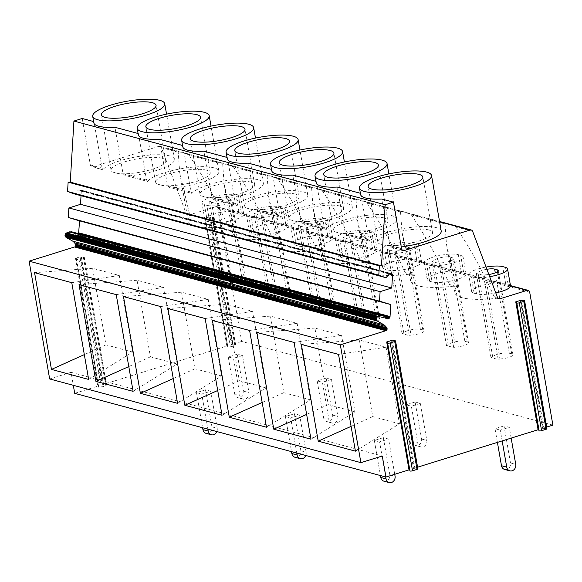<?xml version="1.0" encoding="UTF-8"?>
<svg xmlns="http://www.w3.org/2000/svg" width="582" height="582" viewBox="0 0 582 582"><rect width="100%" height="100%" fill="white"/><g stroke="black" fill="none" stroke-linecap="round" stroke-linejoin="round"><path stroke-width="0.44" stroke-dasharray="2.91 2.18" d="M395.265 340.805L417.585 468.685A1.768 0.436 170.1 0 0 416.959 468.648L414.937 468.706A1.761 0.429 170.1 0 1 414.246 468.656L413.526 468.459L391.206 340.579M409.772 470.067A1.768 0.436 170.1 0 1 409.975 470.22A1.768 0.436 170.1 0 1 409.975 470.249L409.91 470.838M520.264 300.458L542.584 428.337L543.304 428.534L520.985 300.654M521.676 300.705L543.995 428.585A1.768 0.436 170.1 0 1 543.304 428.534M543.995 428.585L546.018 428.527A1.768 0.436 170.1 0 1 546.403 428.534A1.761 0.429 170.1 0 1 546.942 428.745M538.968 430.716L516.721 302.247M510.509 285.798A18.5 4.54 -9.9 0 0 508.042 284.081L505.634 283.434A18.5 4.54 -9.9 0 0 499.029 282.852A18.5 4.54 -9.9 0 0 480.441 285.944A18.5 4.54 -9.9 0 0 471.66 291.517A18.5 4.54 -9.9 0 0 474.126 293.233L471.187 276.406A18.5 4.54 -9.9 0 1 468.721 274.689A18.5 4.54 -9.9 0 1 486.057 267.058M472.635 231.36L455.815 226.835C450.533 223.925 446.925 222.957 444.997 223.932L411.35 214.882C406.069 211.964 402.468 210.997 400.532 211.972L366.886 202.922C361.611 200.012 358.003 199.044 356.075 200.019L322.428 190.969C317.146 188.059 313.545 187.084 311.61 188.059L277.963 179.016C272.689 176.099 269.08 175.131 267.145 176.106L233.506 167.056C228.224 164.146 224.616 163.171 222.688 164.146L189.041 155.103C183.759 152.186 180.158 151.218 178.223 152.193L179.707 172.49L189.674 214.656L191.056 215.675L187.673 215.1A2.641 2.27 -74.9 0 0 188.801 215.071L215.777 206.683L232.254 211.12A18.5 4.54 -9.9 0 1 238.867 211.695L241.275 212.343A18.5 4.54 -9.9 0 1 243.734 214.067A18.5 4.54 -9.9 0 1 243.756 214.212L232.254 211.12A18.5 4.54 -9.9 0 0 213.667 214.205A18.5 4.54 -9.9 0 0 204.886 219.778A18.5 4.54 -9.9 0 0 207.352 221.495L209.76 222.142A18.5 4.54 -9.9 0 0 230.37 220.884A18.5 4.54 -9.9 0 0 243.756 214.212L276.719 223.073A18.5 4.54 -9.9 0 1 283.325 223.655L285.733 224.303A18.5 4.54 -9.9 0 1 288.199 226.02A18.5 4.54 -9.9 0 1 288.214 226.165L276.719 223.073A18.5 4.54 -9.9 0 0 258.132 226.165A18.5 4.54 -9.9 0 0 249.351 231.738A18.5 4.54 -9.9 0 0 251.81 233.455L254.218 234.102A18.5 4.54 -9.9 0 0 274.828 232.844A18.5 4.54 -9.9 0 0 288.214 226.165L321.184 235.033A18.5 4.54 -9.9 0 1 327.79 235.608L330.198 236.256A18.5 4.54 -9.9 0 1 332.664 237.973A18.5 4.54 -9.9 0 1 332.678 238.118L321.184 235.033A18.5 4.54 -9.9 0 0 302.589 238.118A18.5 4.54 -9.9 0 0 293.808 243.691A18.5 4.54 -9.9 0 0 296.274 245.408L298.682 246.055A18.5 4.54 -9.9 0 0 319.292 244.796A18.5 4.54 -9.9 0 0 332.678 238.118L365.642 246.986A18.5 4.54 -9.9 0 1 372.254 247.568L374.655 248.216A18.5 4.54 -9.9 0 1 377.121 249.933A18.5 4.54 -9.9 0 1 377.143 250.078L365.642 246.986A18.5 4.54 -9.9 0 0 347.054 250.071A18.5 4.54 -9.9 0 0 338.273 255.643A18.5 4.54 -9.9 0 0 340.739 257.368L343.147 258.008A18.5 4.54 -9.9 0 0 363.75 256.757A18.5 4.54 -9.9 0 0 377.143 250.078L410.106 258.939A18.5 4.54 -9.9 0 1 416.712 259.521L419.12 260.169A18.5 4.54 -9.9 0 1 421.586 261.885A18.5 4.54 -9.9 0 1 421.601 262.031L410.106 258.939A18.5 4.54 -9.9 0 0 391.511 262.031A18.5 4.54 -9.9 0 0 382.73 267.604A18.5 4.54 -9.9 0 0 385.197 269.32L387.605 269.968A18.5 4.54 -9.9 0 0 408.215 268.709A18.5 4.54 -9.9 0 0 421.601 262.031L454.564 270.899A18.5 4.54 -9.9 0 1 461.177 271.481L463.585 272.129A18.5 4.54 -9.9 0 1 466.051 273.846A18.5 4.54 -9.9 0 1 466.066 273.991L454.564 270.899A18.5 4.54 -9.9 0 0 435.976 273.984A18.5 4.54 -9.9 0 0 427.195 279.556A18.5 4.54 -9.9 0 0 429.662 281.273L432.07 281.921A18.5 4.54 -9.9 0 0 452.68 280.67A18.5 4.54 -9.9 0 0 466.066 273.991L510.523 285.944M188.801 215.071L191.056 215.675A52.86 12.964 -9.9 0 0 188.182 221.051A52.86 12.964 -9.9 0 0 231.01 226.42L235.521 227.635A52.86 12.964 -9.9 0 0 232.647 233.011A52.86 12.964 -9.9 0 0 275.468 238.373L279.986 239.588A52.86 12.964 -9.9 0 0 277.112 244.964A52.86 12.964 -9.9 0 0 319.933 250.333L324.443 251.548A52.86 12.964 -9.9 0 0 321.57 256.917A52.86 12.964 -9.9 0 0 364.39 262.286L368.908 263.5A52.86 12.964 -9.9 0 0 366.034 268.877A52.86 12.964 -9.9 0 0 408.855 274.246L413.373 275.461A52.86 12.964 -9.9 0 0 410.499 280.83A52.86 12.964 -9.9 0 0 453.32 286.199L457.83 287.413A52.86 12.964 -9.9 0 0 454.957 292.79A52.86 12.964 -9.9 0 0 497.777 298.159L497.952 298.202M474.126 293.233L476.527 293.881A18.5 4.54 -9.9 0 0 495.784 292.928M476.527 293.881L473.595 277.054L471.187 276.406M473.595 277.054A18.5 4.54 -9.9 0 0 489.688 276.697M486.887 269.27A9.028 2.212 -9.9 0 0 478.048 272.878L476.28 273.424L483.504 275.366L485.264 274.82A9.028 2.212 -9.9 0 0 488.851 274.478M215.777 206.683A2.641 2.27 -74.9 0 1 216.904 206.661A2.641 2.27 -74.9 0 1 218.468 208.509L241.668 341.438L552.9 425.129M429.13 265.094A18.5 4.54 -9.9 0 0 450.024 263.77A18.5 4.54 -9.9 0 0 463.112 257.018A18.5 4.54 -9.9 0 0 460.646 255.302L458.238 254.654A18.5 4.54 -9.9 0 0 437.344 255.978A18.5 4.54 -9.9 0 0 424.256 262.729A18.5 4.54 -9.9 0 0 426.722 264.446L429.13 265.094L432.07 281.921M384.666 253.141A18.5 4.54 -9.9 0 0 405.559 251.817A18.5 4.54 -9.9 0 0 418.647 245.058A18.5 4.54 -9.9 0 0 416.181 243.341L413.78 242.694A18.5 4.54 -9.9 0 0 392.886 244.018A18.5 4.54 -9.9 0 0 379.799 250.777A18.5 4.54 -9.9 0 0 382.265 252.493L384.666 253.141L387.605 269.968M340.208 241.188A18.5 4.54 -9.9 0 0 361.102 239.864A18.5 4.54 -9.9 0 0 374.19 233.106A18.5 4.54 -9.9 0 0 371.723 231.389L369.315 230.741A18.5 4.54 -9.9 0 0 348.422 232.065A18.5 4.54 -9.9 0 0 335.334 238.816A18.5 4.54 -9.9 0 0 337.8 240.541L340.208 241.188L343.147 258.008M295.743 229.228A18.5 4.54 -9.9 0 0 316.637 227.904A18.5 4.54 -9.9 0 0 329.725 221.145A18.5 4.54 -9.9 0 0 327.259 219.429L324.851 218.781A18.5 4.54 -9.9 0 0 303.957 220.105A18.5 4.54 -9.9 0 0 290.869 226.864A18.5 4.54 -9.9 0 0 293.335 228.581L295.743 229.228L298.682 246.055M251.286 217.275A18.5 4.54 -9.9 0 0 272.172 215.951A18.5 4.54 -9.9 0 0 285.26 209.193A18.5 4.54 -9.9 0 0 282.801 207.476L280.393 206.828A18.5 4.54 -9.9 0 0 259.499 208.152A18.5 4.54 -9.9 0 0 246.412 214.911A18.5 4.54 -9.9 0 0 248.878 216.628L251.286 217.275L254.218 234.102M206.821 205.315A18.5 4.54 -9.9 0 0 227.715 203.991A18.5 4.54 -9.9 0 0 240.803 197.24A18.5 4.54 -9.9 0 0 238.336 195.523L235.928 194.875A18.5 4.54 -9.9 0 0 215.034 196.199A18.5 4.54 -9.9 0 0 201.947 202.951A18.5 4.54 -9.9 0 0 204.413 204.668L206.821 205.315L209.76 222.142M79.967 256.888L75.464 258.284L76.191 258.481A1.768 0.436 170.1 0 1 76.424 258.648L76.358 259.266A1.768 0.436 170.1 0 1 76.358 259.266A1.768 0.436 170.1 0 0 76.591 259.463A1.761 0.429 170.1 0 0 78.97 259.23L83.466 257.826A1.761 0.429 170.1 0 0 84.332 257.288A1.761 0.429 170.1 0 0 84.099 257.128A1.768 0.436 170.1 0 0 83.408 257.077L81.385 257.135A1.761 0.429 170.1 0 1 80.694 257.084L79.967 256.888L102.287 384.767L226.849 346.05L204.529 218.163L209.753 216.962A1.768 0.436 170.1 0 0 210.444 217.013L212.459 216.948A1.768 0.436 170.1 0 1 213.157 217.006A1.761 0.429 170.1 0 1 213.39 217.166A1.761 0.429 170.1 0 1 212.532 217.704L208.029 219.108A1.761 0.429 170.1 0 1 205.65 219.341A1.768 0.436 170.1 0 1 205.417 219.174A1.768 0.436 170.1 0 1 205.417 219.145L205.482 218.556A1.761 0.429 170.1 0 1 205.482 218.556L227.802 346.435A1.761 0.429 170.1 0 0 227.802 346.406A1.761 0.429 170.1 0 0 227.569 346.239L205.25 218.359A1.761 0.429 170.1 0 1 205.482 218.526L227.802 346.406M74.714 393.345L97.783 386.172L75.464 258.284M49.659 378.955L71.04 372.313L73.31 385.32M78.621 233.673L77.304 235.143L76.002 235.244L72.75 232.203L71.244 231.687M73.536 193.682L75.063 193.661L78.526 189.921L80.672 190.001L81.305 191.202L81.036 195.698M439.541 221.48L159.97 146.3A2.641 2.27 -74.9 0 0 158.842 146.329L93.025 166.794A2.641 2.27 -74.9 0 1 91.905 166.816A2.641 2.27 -74.9 0 1 90.334 164.968L82.222 118.481M159.97 146.3A2.641 2.27 -74.9 0 1 161.403 147.668L186.24 213.732A2.641 2.27 -74.9 0 0 187.673 215.1M209.033 216.766L231.345 344.646L241.668 341.438M189.041 155.103C203.744 177.074 216.489 200.295 227.271 224.768L229.33 226.303L231.01 226.42M222.688 164.146L224.172 184.45L234.139 226.609L235.521 227.635L229.33 226.303M233.506 167.056C248.201 189.026 260.947 212.248 271.736 236.721L273.787 238.256L275.468 238.373M267.145 176.106L268.637 196.403L278.596 238.569L279.986 239.588L273.787 238.256M277.963 179.016C292.666 200.986 305.412 224.208 316.201 248.681L318.252 250.209L319.933 250.333M311.61 188.059L313.094 208.363L323.061 250.522L324.443 251.548L318.252 250.209M322.428 190.969C337.131 212.939 349.869 236.161 360.658 260.634L362.717 262.169L364.39 262.286M356.075 200.019L357.559 220.316L367.518 262.482L368.908 263.5L362.717 262.169M366.886 202.922C381.588 224.892 394.334 248.114 405.123 272.594L407.174 274.122L408.855 274.246M400.532 211.972L402.024 232.269L411.983 274.435L413.373 275.461L407.174 274.122M411.35 214.882C426.053 236.852 438.799 260.074 449.58 284.547L451.639 286.082L453.32 286.199M444.997 223.932L446.481 244.229L456.448 286.395L457.83 287.413L451.639 286.082M455.815 226.835C470.511 248.805 483.256 272.027 494.045 296.5L496.104 298.035L497.777 298.159M542.584 428.337L546.651 427.072M413.526 468.459L417.592 467.193M499.953 358.949A9.028 2.212 -9.9 0 0 512.931 354.736A9.028 2.212 -9.9 0 0 511.724 353.892L509.315 353.252A9.028 2.212 -9.9 0 0 499.472 353.812A9.028 2.212 -9.9 0 0 492.728 357.013L490.968 357.559L498.185 359.501L499.953 358.949L485.264 274.82M498.185 359.501L483.504 275.366M490.968 357.559L476.28 273.424M492.728 357.013L478.048 272.878M440.807 262.86A9.028 2.212 -9.9 0 0 453.785 258.648A9.028 2.212 -9.9 0 0 452.578 257.804L450.17 257.157A9.028 2.212 -9.9 0 0 440.327 257.724A9.028 2.212 -9.9 0 0 433.583 260.918L431.822 261.471L439.039 263.413L440.807 262.86L455.488 346.996A9.028 2.212 -9.9 0 0 468.466 342.776A9.028 2.212 -9.9 0 0 467.266 341.94L464.858 341.292A9.028 2.212 -9.9 0 0 455.008 341.86A9.028 2.212 -9.9 0 0 448.271 345.053L446.503 345.599L453.727 347.541L455.488 346.996M396.342 250.907A9.028 2.212 -9.9 0 0 409.321 246.688A9.028 2.212 -9.9 0 0 408.12 245.851L405.712 245.204A9.028 2.212 -9.9 0 0 395.862 245.771A9.028 2.212 -9.9 0 0 389.125 248.965L387.357 249.511L394.581 251.453L396.342 250.907L411.03 335.043A9.028 2.212 -9.9 0 0 424.009 330.823A9.028 2.212 -9.9 0 0 422.801 329.987L420.393 329.339A9.028 2.212 -9.9 0 0 410.543 329.899A9.028 2.212 -9.9 0 0 403.806 333.1L402.046 333.646L409.262 335.588L411.03 335.043M351.884 238.947A9.028 2.212 -9.9 0 0 364.863 234.735A9.028 2.212 -9.9 0 0 363.655 233.899L361.247 233.251A9.028 2.212 -9.9 0 0 351.397 233.811A9.028 2.212 -9.9 0 0 344.66 237.012L342.9 237.558L350.117 239.5L351.884 238.947L366.565 323.083A9.028 2.212 -9.9 0 0 379.544 318.863A9.028 2.212 -9.9 0 0 378.336 318.027L375.936 317.379A9.028 2.212 -9.9 0 0 366.085 317.947A9.028 2.212 -9.9 0 0 359.341 321.14L357.581 321.693L364.798 323.636L366.565 323.083M307.42 226.995A9.028 2.212 -9.9 0 0 320.398 222.775A9.028 2.212 -9.9 0 0 319.191 221.938L316.79 221.291A9.028 2.212 -9.9 0 0 306.94 221.858A9.028 2.212 -9.9 0 0 300.196 225.052L298.435 225.605L305.652 227.54L307.42 226.995L322.101 311.13A9.028 2.212 -9.9 0 0 335.079 306.91A9.028 2.212 -9.9 0 0 333.879 306.074L331.471 305.426A9.028 2.212 -9.9 0 0 321.62 305.987A9.028 2.212 -9.9 0 0 314.884 309.188L313.116 309.733L320.34 311.676L322.101 311.13M262.955 215.042A9.028 2.212 -9.9 0 0 275.933 210.822A9.028 2.212 -9.9 0 0 274.733 209.986L272.325 209.338A9.028 2.212 -9.9 0 0 262.475 209.898A9.028 2.212 -9.9 0 0 255.738 213.099L253.97 213.645L261.194 215.587L262.955 215.042L277.643 299.17A9.028 2.212 -9.9 0 0 290.622 294.958A9.028 2.212 -9.9 0 0 289.414 294.114L287.006 293.466A9.028 2.212 -9.9 0 0 277.156 294.034A9.028 2.212 -9.9 0 0 270.419 297.227L268.658 297.78L275.875 299.723L277.643 299.17M218.497 203.082A9.028 2.212 -9.9 0 0 231.476 198.862A9.028 2.212 -9.9 0 0 230.268 198.025L227.86 197.378A9.028 2.212 -9.9 0 0 218.01 197.945A9.028 2.212 -9.9 0 0 211.273 201.139L209.513 201.692L216.73 203.635L218.497 203.082L233.178 287.217A9.028 2.212 -9.9 0 0 246.157 282.998A9.028 2.212 -9.9 0 0 244.949 282.161L242.548 281.513A9.028 2.212 -9.9 0 0 232.698 282.081A9.028 2.212 -9.9 0 0 225.954 285.275L224.194 285.82L231.418 287.763L233.178 287.217M102.287 384.767L103.007 384.964L80.694 257.084M97.783 386.172L98.504 386.361A1.768 0.436 170.1 0 1 98.744 386.528L76.424 258.648A1.768 0.436 170.1 0 1 76.424 258.677L98.678 387.176A1.768 0.436 170.1 0 1 98.678 387.146M71.04 372.313L382.279 456.004M72.75 232.203L383.982 315.895M73.71 233.026L384.942 316.717M75.085 234.641L386.317 318.332M75.507 235.012L386.739 318.71M76.002 235.244L387.241 318.936M76.54 235.31L386.848 318.754M77.086 235.223L386.39 318.398M77.304 235.143L386.215 318.216M77.879 234.779L385.64 317.532M78.352 234.233L384.877 316.666M81.305 191.202L389.365 274.042M81.254 190.7L389.722 273.649M81.029 190.278L390.893 273.605M80.672 190.001L391.912 273.693M80.243 189.907L391.475 273.598M78.526 189.921L389.758 273.613M75.063 193.661L386.295 277.359M360.396 193.282L360.731 193.377A36.557 8.97 -9.9 0 0 360.622 194.584M315.931 181.329L316.266 181.417A36.557 8.97 -9.9 0 0 316.157 182.624M271.474 169.369L271.809 169.464A36.557 8.97 -9.9 0 0 271.699 170.672M227.009 157.416L227.344 157.504A36.557 8.97 -9.9 0 0 227.235 158.719M182.544 145.464L182.879 145.551A36.557 8.97 -9.9 0 0 182.777 146.759M138.087 133.504L138.421 133.598A36.557 8.97 -9.9 0 0 138.312 134.806M93.622 121.551L93.957 121.638A36.557 8.97 -9.9 0 0 93.848 122.846M441.207 231.018A36.557 8.97 -9.9 0 0 436.333 227.627A36.557 8.97 -9.9 0 0 399.383 229.279A36.557 8.97 -9.9 0 0 369.89 241.239L349.709 235.812A36.557 8.97 -9.9 0 0 396.742 219.065A36.557 8.97 -9.9 0 0 391.868 215.667A36.557 8.97 -9.9 0 0 354.918 217.326A36.557 8.97 -9.9 0 0 325.425 229.286L305.252 223.859A36.557 8.97 -9.9 0 0 352.285 207.105A36.557 8.97 -9.9 0 0 347.403 203.715A36.557 8.97 -9.9 0 0 310.453 205.366A36.557 8.97 -9.9 0 0 280.968 217.326L260.787 211.899A36.557 8.97 -9.9 0 0 307.82 195.152A36.557 8.97 -9.9 0 0 302.946 191.754A36.557 8.97 -9.9 0 0 265.996 193.413A36.557 8.97 -9.9 0 0 236.503 205.373L216.322 199.946A36.557 8.97 -9.9 0 0 263.355 183.199A36.557 8.97 -9.9 0 0 258.481 179.802A36.557 8.97 -9.9 0 0 221.531 181.453A36.557 8.97 -9.9 0 0 192.045 193.413L171.865 187.993A36.557 8.97 -9.9 0 0 218.897 171.239A36.557 8.97 -9.9 0 0 214.023 167.842A36.557 8.97 -9.9 0 0 177.066 169.5A36.557 8.97 -9.9 0 0 147.581 181.46L127.4 176.033A36.557 8.97 -9.9 0 0 174.433 159.286A36.557 8.97 -9.9 0 0 169.558 155.889A36.557 8.97 -9.9 0 0 132.609 157.547A36.557 8.97 -9.9 0 0 103.116 169.508L102.068 168.125L93.957 121.638M93.025 166.794L102.73 169.733L91.905 166.816M403.137 250.515L392.312 247.597L394.174 247.772A36.557 8.97 -9.9 0 0 401.282 246.986M231.345 344.646L232.073 344.842L209.753 216.962M205.25 218.359L204.529 218.163M226.849 346.05L227.569 346.239M392.312 247.597L389.838 245.502L381.727 199.022M453.727 347.541L439.039 263.413M446.503 345.599L431.822 261.471M448.271 345.053L433.583 260.918M409.262 335.588L394.581 251.453M402.046 333.646L387.357 249.511M403.806 333.1L389.125 248.965M364.798 323.636L350.117 239.5M357.581 321.693L342.9 237.558M359.341 321.14L344.66 237.012M320.34 311.676L305.652 227.54M313.116 309.733L298.435 225.605M314.884 309.188L300.196 225.052M275.875 299.723L261.194 215.587M268.658 297.78L253.97 213.645M270.419 297.227L255.738 213.099M231.418 287.763L216.73 203.635M224.194 285.82L209.513 201.692M225.954 285.275L211.273 201.139M208.029 219.108L230.348 346.988A1.761 0.429 170.1 0 1 227.969 347.221A1.768 0.436 170.1 0 1 227.737 347.054A1.768 0.436 170.1 0 1 227.737 347.025L227.802 346.435M230.348 346.988L234.852 345.592L212.532 217.704M232.073 344.842A1.768 0.436 170.1 0 0 232.764 344.893L234.779 344.835A1.768 0.436 170.1 0 1 235.477 344.886A1.761 0.429 170.1 0 1 235.71 345.053A1.761 0.429 170.1 0 1 234.852 345.592M78.97 259.23L101.29 387.11A1.761 0.429 170.1 0 1 98.911 387.343A1.768 0.436 170.1 0 1 98.678 387.176M101.29 387.11L105.786 385.713L83.466 257.826M83.408 257.077L105.72 384.957A1.768 0.436 170.1 0 1 106.411 385.008A1.761 0.429 170.1 0 1 106.651 385.175A1.761 0.429 170.1 0 1 105.786 385.713M105.72 384.957L103.698 385.015A1.761 0.429 170.1 0 1 103.007 384.964M399.441 423.798L372.735 416.617L359.37 340.034L386.077 347.221L399.441 423.798L355.42 451.159M372.735 416.617L351.099 426.359M359.37 340.034L301.338 344.399M386.077 347.221L338.535 354.402M354.976 411.838L328.277 404.657L314.913 328.081L341.612 335.261L354.976 411.838L310.963 439.199M328.277 404.657L306.634 414.399M314.913 328.081L256.88 332.446M341.612 335.261L294.077 342.449M310.519 399.885L283.812 392.704L270.448 316.128L297.147 323.308L310.519 399.885L266.498 427.246M283.812 392.704L262.169 402.446M270.448 316.128L212.415 320.486M297.147 323.308L249.613 330.489M266.054 387.925L239.348 380.744L225.983 304.168L252.69 311.348L266.054 387.925L222.04 415.286M239.348 380.744L217.712 390.486M225.983 304.168L167.951 308.533M252.69 311.348L205.148 318.536M221.589 375.972L194.89 368.792L181.526 292.215L208.225 299.395L221.589 375.972L177.575 403.333M194.89 368.792L173.247 378.533M181.526 292.215L123.493 296.58M208.225 299.395L160.69 306.576M177.132 364.012L150.425 356.831L137.061 280.255L163.768 287.435L177.132 364.012L133.111 391.373M150.425 356.831L128.782 366.58M137.061 280.255L79.028 284.62M163.768 287.435L116.225 294.623M132.667 352.059L105.968 344.879L92.596 268.302L119.303 275.482L132.667 352.059L88.653 379.42M105.968 344.879L84.325 354.62M92.596 268.302L34.571 272.667M119.303 275.482L71.768 282.67M347.847 235.645L345.373 233.549L337.262 187.062M349.709 235.812L369.89 241.239L368.843 239.857L360.731 193.377M305.252 223.859L325.425 229.286L324.378 227.904L316.266 181.417M303.389 223.692L300.916 221.589L292.804 175.109M260.787 211.899L280.968 217.326L279.92 215.944L271.809 169.464M258.925 211.732L256.451 209.636L248.339 163.149M216.322 199.946L236.503 205.373L235.455 203.991L227.344 157.504M214.467 199.779L211.993 197.684L203.875 151.196M171.865 187.993L192.045 193.413L190.991 192.031L182.879 145.551M170.002 187.819L167.529 185.723L159.417 139.244M127.4 176.033L147.581 181.46L146.533 180.078L138.421 133.598M125.537 175.866L123.064 173.771L114.952 127.283M384.367 218.003A27.747 6.809 -9.9 0 0 353.027 219.989A27.747 6.809 -9.9 0 0 333.391 230.123A27.747 6.809 -9.9 0 0 334.81 231.811L340.325 233.287A27.747 6.809 -9.9 0 0 371.032 230.057A27.747 6.809 -9.9 0 0 388.063 220.578A27.747 6.809 -9.9 0 0 384.367 218.003M339.903 206.043A27.747 6.809 -9.9 0 0 308.562 208.029A27.747 6.809 -9.9 0 0 288.927 218.163A27.747 6.809 -9.9 0 0 290.353 219.851L295.867 221.335A27.747 6.809 -9.9 0 0 326.567 218.105A27.747 6.809 -9.9 0 0 343.606 208.625A27.747 6.809 -9.9 0 0 339.903 206.043M295.438 194.09A27.747 6.809 -9.9 0 0 264.104 196.076A27.747 6.809 -9.9 0 0 244.469 206.21A27.747 6.809 -9.9 0 0 245.888 207.898L251.402 209.382A27.747 6.809 -9.9 0 0 282.11 206.144A27.747 6.809 -9.9 0 0 299.141 196.665A27.747 6.809 -9.9 0 0 295.438 194.09M250.98 182.137A27.747 6.809 -9.9 0 0 219.64 184.116A27.747 6.809 -9.9 0 0 200.004 194.25A27.747 6.809 -9.9 0 0 201.43 195.938L206.937 197.422A27.747 6.809 -9.9 0 0 237.645 194.192A27.747 6.809 -9.9 0 0 254.676 184.712A27.747 6.809 -9.9 0 0 250.98 182.137M206.515 170.177A27.747 6.809 -9.9 0 0 175.175 172.163A27.747 6.809 -9.9 0 0 155.547 182.297A27.747 6.809 -9.9 0 0 156.965 183.985L162.48 185.469A27.747 6.809 -9.9 0 0 193.18 182.231A27.747 6.809 -9.9 0 0 210.218 172.752A27.747 6.809 -9.9 0 0 206.515 170.177M162.058 158.224A27.747 6.809 -9.9 0 0 130.717 160.203A27.747 6.809 -9.9 0 0 111.082 170.344A27.747 6.809 -9.9 0 0 112.501 172.025L118.015 173.509A27.747 6.809 -9.9 0 0 148.723 170.279A27.747 6.809 -9.9 0 0 165.754 160.799A27.747 6.809 -9.9 0 0 162.058 158.224M428.825 229.955A27.747 6.809 -9.9 0 0 397.484 231.942A27.747 6.809 -9.9 0 0 377.856 242.076A27.747 6.809 -9.9 0 0 379.275 243.763L384.789 245.248A27.747 6.809 -9.9 0 0 415.49 242.017A27.747 6.809 -9.9 0 0 432.528 232.538A27.747 6.809 -9.9 0 0 428.825 229.955M206.072 433.357A5.289 4.532 -74.9 0 0 211.95 426.853L205.49 389.831L210.735 391.242L201.736 394.043L207.861 429.145M205.49 389.831L196.483 392.632L201.736 394.043M211.95 426.853L217.195 428.265L210.735 391.242M217.195 428.265A5.289 4.532 -74.9 0 1 216.831 431.56M196.483 392.632L202.609 427.734M242.512 355.587L233.506 358.388L239.966 395.404L234.713 393.992A5.289 4.532 -74.9 0 0 237.849 397.695A5.289 4.532 -74.9 0 0 243.72 391.199L237.26 354.176L242.512 355.587L248.972 392.61A5.289 4.532 -74.9 0 1 243.094 399.107A5.289 4.532 -74.9 0 1 239.966 395.404M237.26 354.176L228.253 356.977L233.506 358.388M228.253 356.977L234.713 393.992M331.434 379.5L322.428 382.301L328.895 419.316L323.643 417.905A5.289 4.532 -74.9 0 0 326.771 421.608A5.289 4.532 -74.9 0 0 332.642 415.104L326.182 378.089L331.434 379.5L337.895 416.516A5.289 4.532 -74.9 0 1 332.024 423.019A5.289 4.532 -74.9 0 1 328.895 419.316M326.182 378.089L317.183 380.89L322.428 382.301M317.183 380.89L323.643 417.905M420.357 403.413L411.358 406.214L417.818 443.229L412.565 441.818A5.289 4.532 -74.9 0 0 415.694 445.521A5.289 4.532 -74.9 0 0 421.572 439.017L415.112 402.002L420.357 403.413L426.817 440.428A5.289 4.532 -74.9 0 1 420.946 446.932A5.289 4.532 -74.9 0 1 417.818 443.229M415.112 402.002L406.105 404.803L411.358 406.214M406.105 404.803L412.565 441.818M504.616 469.434A5.289 4.532 -74.9 0 0 510.494 462.93L504.034 425.915L509.286 427.326L500.28 430.127L502.164 440.909M504.034 425.915L495.027 428.708L500.28 430.127M511.163 438.108L509.286 427.326M495.027 428.708L497.414 442.378M294.994 457.27A5.289 4.532 -74.9 0 0 300.872 450.766L294.412 413.744L299.665 415.155L290.658 417.956L296.784 453.058M294.412 413.744L285.406 416.545L290.658 417.956M300.872 450.766L306.125 452.178A5.289 4.532 -74.9 0 1 305.754 455.473M306.125 452.178L299.665 415.155M285.406 416.545L291.531 451.647M383.924 481.176A5.289 4.532 -74.9 0 0 389.794 474.672L383.334 437.657L388.587 439.068L379.58 441.869L385.706 476.971M383.334 437.657L374.328 440.458L379.58 441.869M394.734 474.301L388.587 439.068M374.328 440.458L380.453 475.559M414.246 468.656L391.926 340.776M392.617 340.826L414.937 468.706M416.959 468.648L394.64 340.768M409.975 470.249L387.656 342.369M546.018 428.527L523.698 300.647M524.084 300.647L546.403 428.534M505.634 283.434L502.703 266.607M508.042 284.081L505.111 267.254M529.7 292.2L218.468 208.509M463.585 272.129L460.646 255.302M429.662 281.273L426.722 264.446M461.177 271.481L458.238 254.654M419.12 260.169L416.181 243.341M385.197 269.32L382.265 252.493M416.712 259.521L413.78 242.694M374.655 248.216L371.723 231.389M340.739 257.368L337.8 240.541M372.254 247.568L369.315 230.741M330.198 236.256L327.259 219.429M296.274 245.408L293.335 228.581M327.79 235.608L324.851 218.781M285.733 224.303L282.801 207.476M251.81 233.455L248.878 216.628M283.325 223.655L280.393 206.828M241.275 212.343L238.336 195.523M207.352 221.495L204.413 204.668M238.867 211.695L235.928 194.875M189.674 214.656L186.24 213.732M234.139 226.609L227.271 224.768M278.596 238.569L271.736 236.721M323.061 250.522L316.201 248.681M367.518 262.482L360.658 260.634M411.983 274.435L405.123 272.594M456.448 286.395L449.58 284.547M497.479 297.424L494.045 296.5M511.724 353.892L497.399 271.801M509.315 353.252L495.289 272.856M98.504 386.361L76.191 258.481M90.334 164.968L102.068 168.125M394.174 247.772L402.177 249.925M158.842 146.329L439.599 221.829M178.223 152.193L161.403 147.668M389.838 245.502L401.573 248.66M467.266 341.94L452.578 257.804M464.858 341.292L450.17 257.157M422.801 329.987L408.12 245.851M420.393 329.339L405.712 245.204M378.336 318.027L363.655 233.899M375.936 317.379L361.247 233.251M333.879 306.074L319.191 221.938M331.471 305.426L316.79 221.291M289.414 294.114L274.733 209.986M287.006 293.466L272.325 209.338M244.949 282.161L230.268 198.025M242.548 281.513L227.86 197.378M227.737 347.025L205.417 219.145L227.737 347.054M205.65 219.341L227.969 347.221M213.157 217.006L235.477 344.886M212.459 216.948L234.779 344.835M232.764 344.893L210.444 217.013M76.591 259.463L98.911 387.343M84.099 257.128L106.411 385.008M103.698 385.015L81.385 257.135M345.373 233.549L368.843 239.857M300.916 221.589L324.378 227.904M256.451 209.636L279.92 215.944M211.993 197.684L235.455 203.991M167.529 185.723L190.991 192.031M123.064 173.771L146.533 180.078M334.81 231.811L340.325 233.287M290.353 219.851L295.867 221.335M245.888 207.898L251.402 209.382M201.43 195.938L206.937 197.422M156.965 183.985L162.48 185.469M112.501 172.025L118.015 173.509M379.275 243.763L384.789 245.248M243.72 391.199L248.972 392.61M332.642 415.104L337.895 416.516M421.572 439.017L426.817 440.428M510.494 462.93L515.747 464.341M389.794 474.672L395.047 476.091M387.656 342.34L409.975 470.22M516.721 302.218L539.041 430.098M471.66 291.517L468.721 274.689M510.472 285.602L216.904 206.661M466.051 273.846L463.112 257.018M427.195 279.556L424.256 262.729M421.586 261.885L418.647 245.058M382.73 267.604L379.799 250.777M377.121 249.933L374.19 233.106M338.273 255.643L335.334 238.816M332.664 237.973L329.725 221.145M293.808 243.691L290.869 226.864M288.199 226.02L285.26 209.193M249.351 231.738L246.412 214.911M243.734 214.067L240.803 197.24M204.886 219.778L201.947 202.951M188.182 221.051L179.707 172.49M232.647 233.011L224.172 184.45M277.112 244.964L268.637 196.403M321.57 256.917L313.094 208.363M366.034 268.877L357.559 220.316M410.499 280.83L402.024 232.269M454.957 292.79L446.481 244.229M498.912 298.792L496.104 298.035M512.931 354.736L498.243 270.601M468.466 342.776L453.785 258.648M424.009 330.823L409.321 246.688M379.544 318.863L364.863 234.735M335.079 306.91L320.398 222.775M290.622 294.958L275.933 210.822M246.157 282.998L231.476 198.862M213.39 217.166L235.71 345.053M84.332 257.288L106.651 385.175M396.742 219.065L388.863 173.923M352.285 207.105L344.406 161.971M307.82 195.152L299.941 150.011M263.355 183.199L255.476 138.058M218.897 171.239L211.019 126.098M174.433 159.286L166.554 114.145M333.391 230.123L323.701 174.593M388.063 220.578L378.373 165.048M288.927 218.163L279.236 162.64M343.606 208.625L333.915 153.095M244.469 206.21L234.779 150.68M299.141 196.665L289.45 141.142M200.004 194.25L190.314 138.727M254.676 184.712L244.986 129.182M155.547 182.297L145.849 126.767M210.218 172.752L200.528 117.229M111.082 170.344L101.392 114.814M165.754 160.799L156.063 105.269M377.856 242.076L368.159 186.546M432.528 232.538L422.838 177.008M243.094 399.107L237.849 397.695M332.024 423.019L326.771 421.608M420.946 446.932L415.694 445.521"/><path stroke-width="0.87" d="M395.564 340.979L417.883 468.866A1.761 0.429 170.1 0 1 417.025 469.405L412.522 470.802L390.202 342.922L394.705 341.525A1.761 0.429 170.1 0 0 395.564 340.979A1.761 0.429 170.1 0 0 395.265 340.805A1.768 0.436 170.1 0 0 394.64 340.768L392.617 340.826A1.761 0.429 170.1 0 1 391.926 340.776L391.206 340.579L386.703 341.976L387.423 342.172A1.768 0.436 170.1 0 1 387.656 342.34A1.768 0.436 170.1 0 1 387.656 342.369L387.59 342.958A1.768 0.436 170.1 0 0 387.59 342.987L409.91 470.867A1.768 0.436 170.1 0 1 409.91 470.838L387.605 343.016M390.202 342.922A1.761 0.429 170.1 0 1 387.641 343.067A1.768 0.436 170.1 0 1 387.59 342.987M412.522 470.802A1.761 0.429 170.1 0 1 409.961 470.947A1.768 0.436 170.1 0 1 409.91 470.867M439.599 221.829L470.074 230.021L404.264 250.486A2.641 2.27 -74.9 0 1 403.137 250.515A2.641 2.27 -74.9 0 1 401.573 248.66L393.461 202.172L385.16 204.755L381.501 265.843L379.362 265.865L378.802 275.162L384.767 277.374L386.295 277.359L389.758 273.613L391.912 273.693L392.544 274.893L391.759 288.017L380.104 291.64L379.529 301.156L390.762 304.553L390.042 316.535L389.118 318.47L387.772 319.001L386.739 318.71L383.982 315.895L380.875 315.531L377.201 316.928L376.198 319.409L377.209 321.002L384.025 324.865L385.786 326.451L387.001 328.197L387.037 329.499L385.895 330.7L340.332 344.864L360.891 462.646L382.279 456.004L385.946 477.036L409.022 469.863L409.743 470.052A1.768 0.436 170.1 0 1 409.772 470.067M409.022 469.863L386.703 341.976M520.264 300.458L520.985 300.654A1.768 0.436 170.1 0 0 521.676 300.705L523.698 300.647A1.768 0.436 170.1 0 1 524.084 300.647A1.761 0.429 170.1 0 1 524.622 300.858A1.761 0.429 170.1 0 1 523.764 301.396L519.26 302.8A1.761 0.429 170.1 0 1 516.823 303.011A1.768 0.436 170.1 0 1 516.649 302.866A1.768 0.436 170.1 0 1 516.649 302.836L516.721 302.247A1.761 0.429 170.1 0 0 516.721 302.218A1.761 0.429 170.1 0 0 516.481 302.051L515.761 301.854L520.264 300.458M524.622 300.858L546.942 428.745A1.761 0.429 170.1 0 1 546.083 429.283L541.58 430.68A1.761 0.429 170.1 0 1 539.143 430.891A1.768 0.436 170.1 0 1 538.968 430.745A1.768 0.436 170.1 0 1 538.968 430.716L516.663 302.895M516.481 302.051L538.801 429.931A1.761 0.429 170.1 0 1 538.83 429.938M538.801 429.931L538.081 429.742L515.761 301.854M489.688 276.697A18.5 4.54 -9.9 0 0 507.577 268.971A18.5 4.54 -9.9 0 0 505.111 267.254L502.703 266.607A18.5 4.54 -9.9 0 0 486.057 267.058M495.784 292.928A18.5 4.54 -9.9 0 0 510.523 285.944A18.5 4.54 -9.9 0 0 510.509 285.798L507.577 268.971M510.523 285.944L527.008 290.374L500.04 298.762A2.641 2.27 -74.9 0 1 498.912 298.792A2.641 2.27 -74.9 0 1 497.479 297.424L472.635 231.36A2.641 2.27 -74.9 0 0 471.202 229.992L439.541 221.48M488.851 274.478A9.028 2.212 -9.9 0 0 498.243 270.601A9.028 2.212 -9.9 0 0 497.043 269.764L494.635 269.117A9.028 2.212 -9.9 0 0 486.887 269.27M527.008 290.374A2.641 2.27 -74.9 0 1 528.136 290.353A2.641 2.27 -74.9 0 1 529.7 292.2L552.9 425.129L546.651 427.072M73.31 385.32L74.714 393.345L385.946 477.036M382.483 315.379L71.244 231.687L65.97 233.237L64.966 235.717L65.977 237.31L72.794 241.174L74.554 242.759L75.878 244.927L75.027 246.833L29.1 261.173L49.659 378.955L360.891 462.646M81.036 195.698L80.52 204.326L68.872 207.949L68.298 217.464L79.53 220.862L78.621 233.673M93.622 121.551L82.222 118.481L73.929 121.063L70.262 182.151L68.13 182.173L67.57 191.471L73.536 193.682L384.767 277.374M470.074 230.021A2.641 2.27 -74.9 0 1 471.202 229.992M417.592 467.193L538.081 429.742M29.1 261.173L340.332 344.864M318.223 441.156L355.42 451.159L338.535 354.402L301.338 344.399L318.223 441.156L351.099 426.359M273.766 429.196L310.963 439.199L294.077 342.449L256.88 332.446L273.766 429.196L306.634 414.399M229.301 417.243L266.498 427.246L249.613 330.489L212.415 320.486L229.301 417.243L262.169 402.446M184.843 405.283L222.04 415.286L205.148 318.536L167.951 308.533L184.843 405.283L217.712 390.486M140.378 393.33L177.575 403.333L160.69 306.576L123.493 296.58L140.378 393.33L173.247 378.533M95.914 381.37L133.111 391.373L116.225 294.623L79.028 284.62L95.914 381.37L128.782 366.58M51.456 369.417L88.653 379.42L71.768 282.67L34.571 272.667L51.456 369.417L84.325 354.62M74.663 247.008L385.895 330.7M75.027 246.833L386.266 330.525M75.354 246.564L386.594 330.256M75.616 246.215L386.855 329.907M75.798 245.808L387.037 329.499M75.886 245.364L387.125 329.063M75.878 244.927L387.11 328.619M75.769 244.505L387.001 328.197M75.573 244.142L386.804 327.841M74.554 242.759L385.786 326.451M72.794 241.174L384.025 324.865M65.977 237.31L377.209 321.002M65.497 236.91L376.729 320.609M65.148 236.365L376.387 320.056M64.966 235.717L376.198 319.409M64.966 235.012L376.198 318.703M65.148 234.328L376.379 318.019M65.49 233.717L376.721 317.408M65.97 233.237L377.201 316.928M66.537 232.931L377.776 316.623M69.491 231.891L380.723 315.582M69.636 231.84L380.875 315.531M386.848 318.754L387.772 319.001M386.39 318.398L388.318 318.914M386.215 318.216L388.536 318.834M385.64 317.532L389.118 318.47M384.877 316.666L389.584 317.925M78.672 233.571L389.904 317.263M78.81 232.844L390.042 316.535M79.53 220.862L390.762 304.553M68.298 217.464L379.529 301.156M68.872 207.949L380.104 291.64M80.52 204.326L391.759 288.017M389.365 274.042L392.544 274.893M389.722 273.649L392.486 274.391M390.893 273.605L392.261 273.969M67.57 191.471L378.802 275.162M68.13 182.173L379.362 265.865M70.262 182.151L381.501 265.843M73.929 121.063L385.16 204.755M315.022 176.106A36.557 8.97 -9.9 0 0 319.896 179.503A36.557 8.97 -9.9 0 0 361.189 176.892A36.557 8.97 -9.9 0 0 387.052 163.535A36.557 8.97 -9.9 0 0 382.178 160.145A36.557 8.97 -9.9 0 0 340.892 162.756A36.557 8.97 -9.9 0 0 315.022 176.106L316.157 182.624A36.557 8.97 -9.9 0 0 321.038 186.022A36.557 8.97 -9.9 0 0 337.262 187.062L360.396 193.282M270.557 164.153A36.557 8.97 -9.9 0 0 275.439 167.543A36.557 8.97 -9.9 0 0 316.724 164.932A36.557 8.97 -9.9 0 0 342.594 151.582A36.557 8.97 -9.9 0 0 337.713 148.184A36.557 8.97 -9.9 0 0 296.427 150.796A36.557 8.97 -9.9 0 0 270.557 164.153L271.699 170.672A36.557 8.97 -9.9 0 0 276.574 174.069A36.557 8.97 -9.9 0 0 292.804 175.109L315.931 181.329M226.1 152.193A36.557 8.97 -9.9 0 0 230.974 155.59A36.557 8.97 -9.9 0 0 272.26 152.979A36.557 8.97 -9.9 0 0 298.13 139.622A36.557 8.97 -9.9 0 0 293.255 136.232A36.557 8.97 -9.9 0 0 251.962 138.843A36.557 8.97 -9.9 0 0 226.1 152.193L227.235 158.719A36.557 8.97 -9.9 0 0 232.109 162.109A36.557 8.97 -9.9 0 0 248.339 163.149L271.474 169.369M181.635 140.24A36.557 8.97 -9.9 0 0 186.509 143.638A36.557 8.97 -9.9 0 0 227.802 141.019A36.557 8.97 -9.9 0 0 253.665 127.669A36.557 8.97 -9.9 0 0 248.79 124.272A36.557 8.97 -9.9 0 0 207.505 126.891A36.557 8.97 -9.9 0 0 181.635 140.24L182.777 146.759A36.557 8.97 -9.9 0 0 187.651 150.156A36.557 8.97 -9.9 0 0 203.875 151.196L227.009 157.416M137.17 128.28A36.557 8.97 -9.9 0 0 142.052 131.678A36.557 8.97 -9.9 0 0 183.337 129.066A36.557 8.97 -9.9 0 0 209.207 115.709A36.557 8.97 -9.9 0 0 204.326 112.319A36.557 8.97 -9.9 0 0 163.04 114.93A36.557 8.97 -9.9 0 0 137.17 128.28L138.312 134.806A36.557 8.97 -9.9 0 0 143.187 138.196A36.557 8.97 -9.9 0 0 159.417 139.244L182.544 145.464M92.713 116.327A36.557 8.97 -9.9 0 0 97.587 119.725A36.557 8.97 -9.9 0 0 138.872 117.106A36.557 8.97 -9.9 0 0 164.742 103.756A36.557 8.97 -9.9 0 0 159.868 100.359A36.557 8.97 -9.9 0 0 118.575 102.978A36.557 8.97 -9.9 0 0 92.713 116.327L93.848 122.846A36.557 8.97 -9.9 0 0 98.729 126.243A36.557 8.97 -9.9 0 0 114.952 127.283L138.087 133.504M359.487 188.066A36.557 8.97 -9.9 0 0 364.361 191.456A36.557 8.97 -9.9 0 0 405.647 188.844A36.557 8.97 -9.9 0 0 431.517 175.495A36.557 8.97 -9.9 0 0 426.642 172.097A36.557 8.97 -9.9 0 0 385.349 174.709A36.557 8.97 -9.9 0 0 359.487 188.066L360.622 194.584A36.557 8.97 -9.9 0 0 365.496 197.982A36.557 8.97 -9.9 0 0 381.727 199.022L393.461 202.172M401.282 246.986A36.557 8.97 -9.9 0 0 441.207 231.018L431.517 175.495M374.67 162.473A27.747 6.809 -9.9 0 0 343.336 164.459A27.747 6.809 -9.9 0 0 323.701 174.593A27.747 6.809 -9.9 0 0 327.404 177.168A27.747 6.809 -9.9 0 0 358.738 175.182A27.747 6.809 -9.9 0 0 378.373 165.048A27.747 6.809 -9.9 0 0 374.67 162.473M330.212 150.52A27.747 6.809 -9.9 0 0 298.872 152.506A27.747 6.809 -9.9 0 0 279.236 162.64A27.747 6.809 -9.9 0 0 282.939 165.215A27.747 6.809 -9.9 0 0 314.28 163.229A27.747 6.809 -9.9 0 0 333.915 153.095A27.747 6.809 -9.9 0 0 330.212 150.52M285.747 138.56A27.747 6.809 -9.9 0 0 254.407 140.546A27.747 6.809 -9.9 0 0 234.779 150.68A27.747 6.809 -9.9 0 0 238.475 153.255A27.747 6.809 -9.9 0 0 269.815 151.276A27.747 6.809 -9.9 0 0 289.45 141.142A27.747 6.809 -9.9 0 0 285.747 138.56M241.29 126.607A27.747 6.809 -9.9 0 0 209.949 128.593A27.747 6.809 -9.9 0 0 190.314 138.727A27.747 6.809 -9.9 0 0 194.017 141.302A27.747 6.809 -9.9 0 0 225.358 139.316A27.747 6.809 -9.9 0 0 244.986 129.182A27.747 6.809 -9.9 0 0 241.29 126.607M196.825 114.647A27.747 6.809 -9.9 0 0 165.484 116.633A27.747 6.809 -9.9 0 0 145.849 126.767A27.747 6.809 -9.9 0 0 149.552 129.35A27.747 6.809 -9.9 0 0 180.893 127.363A27.747 6.809 -9.9 0 0 200.528 117.229A27.747 6.809 -9.9 0 0 196.825 114.647M152.36 102.694A27.747 6.809 -9.9 0 0 121.027 104.68A27.747 6.809 -9.9 0 0 101.392 114.814A27.747 6.809 -9.9 0 0 105.095 117.389A27.747 6.809 -9.9 0 0 136.428 115.403A27.747 6.809 -9.9 0 0 156.063 105.269A27.747 6.809 -9.9 0 0 152.36 102.694M419.135 174.433A27.747 6.809 -9.9 0 0 387.794 176.411A27.747 6.809 -9.9 0 0 368.159 186.546A27.747 6.809 -9.9 0 0 371.862 189.128A27.747 6.809 -9.9 0 0 403.202 187.142A27.747 6.809 -9.9 0 0 422.838 177.008A27.747 6.809 -9.9 0 0 419.135 174.433M216.831 431.56A5.289 4.532 -74.9 0 1 211.324 434.769A5.289 4.532 -74.9 0 1 208.196 431.066L202.943 429.647A5.289 4.532 -74.9 0 0 206.072 433.357L211.324 434.769M207.861 429.145L208.196 431.066M202.609 427.734L202.943 429.647M502.164 440.909L506.74 467.142A5.289 4.532 -74.9 0 0 509.868 470.845A5.289 4.532 -74.9 0 0 515.747 464.341L511.163 438.108M509.868 470.845L504.616 469.434A5.289 4.532 -74.9 0 1 501.488 465.731L497.414 442.378M296.784 453.058L297.118 454.971A5.289 4.532 -74.9 0 0 300.247 458.681L294.994 457.27A5.289 4.532 -74.9 0 1 291.866 453.56L297.118 454.971M305.754 455.473A5.289 4.532 -74.9 0 1 300.247 458.681M291.531 451.647L291.866 453.56M385.706 476.971L386.041 478.884A5.289 4.532 -74.9 0 0 389.169 482.594L383.924 481.176A5.289 4.532 -74.9 0 1 380.788 477.473L386.041 478.884M394.734 474.301L395.047 476.091A5.289 4.532 -74.9 0 1 389.169 482.594M380.453 475.559L380.788 477.473M394.705 341.525L417.025 469.405M387.641 343.067L409.961 470.947M387.423 342.172L409.743 470.052M523.764 301.396L546.083 429.283M541.58 430.68L519.26 302.8M516.823 303.011L539.143 430.891M497.952 298.202L500.04 298.762M497.399 271.801L497.043 269.764M495.289 272.856L494.635 269.117M402.177 249.925L404.264 250.486M506.74 467.142L501.488 465.731M516.649 302.866L538.968 430.745M528.136 290.353L510.472 285.602M388.863 173.923L387.052 163.535M344.406 161.971L342.594 151.582M299.941 150.011L298.13 139.622M255.476 138.058L253.665 127.669M211.019 126.098L209.207 115.709M166.554 114.145L164.742 103.756"/></g></svg>
